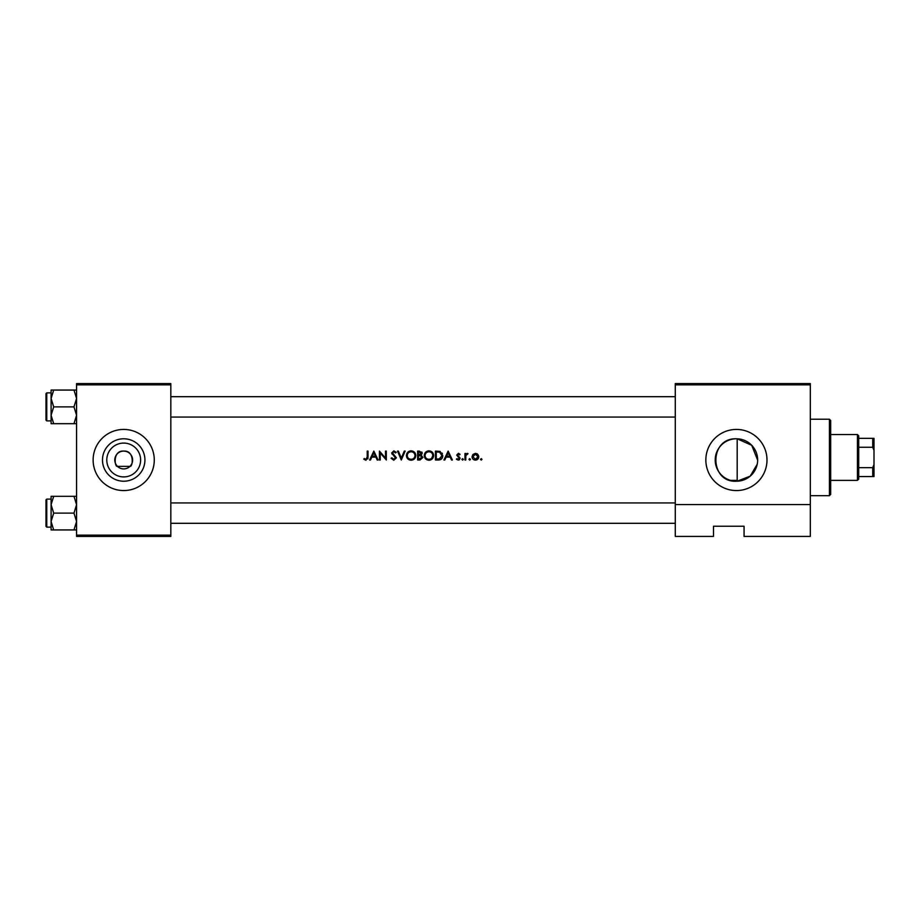 <?xml version="1.0" encoding="UTF-8"?>
<svg xmlns="http://www.w3.org/2000/svg" width="920" height="920" viewBox="0 0 920 920"><rect width="100%" height="100%" fill="white"/><g stroke="black" fill="none" stroke-linecap="round" stroke-linejoin="round"><path stroke-width="1.38" d="M123.705 476.916A16.916 16.916 0 0 1 106.789 460A16.916 16.916 0 0 1 123.705 443.084A16.916 16.916 0 0 1 140.622 460A16.916 16.916 0 0 1 123.705 476.916M123.705 451.087A8.912 8.912 0 0 0 114.793 460A8.912 8.912 0 0 0 123.705 468.912A8.912 8.912 0 0 0 132.618 460A8.912 8.912 0 0 0 123.705 451.087C112.631 450.294 114.471 467.153 117.461 466.371L129.95 466.371C132.94 467.164 134.78 450.294 123.705 451.087M123.705 438.782A21.217 21.217 0 0 0 102.488 460A21.217 21.217 0 0 0 123.705 481.217A21.217 21.217 0 0 0 144.923 460A21.217 21.217 0 0 0 123.705 438.782M123.705 429.433A30.567 30.567 0 0 0 93.127 460A30.567 30.567 0 0 0 123.705 490.567A30.567 30.567 0 0 0 154.273 460A30.567 30.567 0 0 0 123.705 429.433M737.184 481.206L736.425 481.217A21.217 21.217 0 0 0 757.643 460A21.217 21.217 0 0 0 736.425 438.782A21.217 21.217 0 0 0 715.208 460A21.217 21.217 0 0 0 736.425 481.217C709.308 482.873 708.791 437.69 736.425 438.782L737.184 438.794L737.184 481.206L750.202 476.146L757.229 464.209M736.425 429.433A30.567 30.567 0 0 0 705.847 460A30.567 30.567 0 0 0 736.425 490.567A30.567 30.567 0 0 0 766.992 460A30.567 30.567 0 0 0 736.425 429.433M757.643 460.149L751.732 445.303L737.184 438.794M386.308 460L386.308 451.087L385.503 451.087L385.503 458.102L379.442 451.087L379.442 460L380.247 460L380.247 452.996L386.308 460M396.37 457.815L392.483 452.893L393.783 451.766L395.531 452.916L396.255 452.364L393.875 450.857L391.678 452.939L395.565 457.803L393.817 459.31L391.862 457.826L391.103 458.275L393.817 460.23L396.37 457.815L392.483 452.893L393.07 454.054L392.483 452.893L393.783 451.766L395.335 452.663M404.305 451.087L401.338 458.114L398.36 451.087L397.509 451.087L401.281 460L405.168 451.087L404.305 451.087M433.63 455.538C433.377 452.651 431.802 451.087 428.892 450.857C426.052 451.133 424.499 452.709 424.258 455.584C424.522 458.436 426.098 459.977 428.961 460.23C431.825 459.966 433.377 458.401 433.63 455.538M435.459 451.087L435.459 460L438.23 460C441.082 459.977 442.6 458.528 442.773 455.653L440.093 451.409L435.459 451.087M452.387 460L448.155 451.087L443.923 460L444.797 460L446.154 457.136L450.19 457.136L451.513 460L452.387 460M465.761 457.815L465.899 455.572L468.038 453.594L465.761 454.445L465.761 453.479L464.956 453.479L464.956 460L465.761 460L465.842 455.86M469.706 458.631L468.959 459.367L469.706 460.115L470.442 459.367L469.706 458.631L470.442 459.367L469.706 460.115L468.959 459.367L469.706 458.631L468.959 459.367M481.252 458.631L480.504 459.367L481.252 460.115L481.988 459.367L481.252 458.631L481.988 459.367L481.252 460.115L480.504 459.367L481.252 458.631L481.988 459.367L481.252 460.115L481.988 459.367M478.733 456.124L477.894 454.445L475.421 453.364L472.937 454.445L472.041 456.757C472.236 458.827 473.351 459.942 475.421 460.115C477.468 459.942 478.595 458.827 478.791 456.757L477.894 454.445M462.61 460.115L463.358 459.367L462.61 458.631L461.874 459.367L462.61 460.115L463.358 459.367L462.61 458.631L463.358 459.367L462.61 460.115L461.874 459.367L462.61 458.631L463.358 459.367L462.61 460.115L461.874 459.367M458.148 456.975L459.356 458.263L458.206 459.31L456.918 458.631L456.377 459.229L458.24 460.115L460.149 458.229L457.746 455.641L458.367 454.169L459.494 454.859L460.046 454.296L458.367 453.364L456.722 455.078L458.148 456.975M421.176 455.193L422.199 453.296L419.37 451.087L417.634 451.087L417.634 460L420.037 460L422.889 457.47L421.176 455.193L422.199 453.296M415.794 455.538C415.541 452.651 413.966 451.087 411.056 450.857C408.216 451.133 406.674 452.709 406.421 455.584C406.697 458.436 408.261 459.977 411.125 460.23C413.988 459.966 415.541 458.401 415.794 455.538M378.074 460L373.842 451.087L369.61 460L370.484 460L371.841 457.136L375.889 457.136L377.2 460L378.074 460M367.218 457.01L365.976 459.31L364.251 458.516L363.779 459.195L365.93 460.23L368.011 457.102L368.011 451.087L367.218 451.087L367.218 457.01L365.976 459.31L364.251 458.516L365.389 459.183M810.313 536.429L744.073 536.429L744.073 526.24L713.494 526.24L713.494 536.429L675.28 536.429L675.28 383.571L810.313 383.571L810.313 536.429M76.567 384.847L76.567 383.571L170.833 383.571L170.833 384.847L76.567 384.847L76.567 535.153L170.833 535.153L170.833 536.429L76.567 536.429L76.567 535.153M170.833 384.847L170.833 535.153M810.313 384.847L675.28 384.847M810.313 504.585L675.28 504.585M476.778 453.64L477.376 453.974M476.893 458.873L477.986 456.768L475.421 459.31L472.845 456.768L475.421 454.169L477.986 456.768L475.421 454.169L473.328 455.25M474.916 459.275L475.928 459.275M473.029 455.779L472.891 457.274M470.442 459.367L469.706 460.115L470.442 459.367M467.348 453.364L465.761 454.445L468.038 453.594M467.601 454.284L466.934 454.204M467.199 454.169L466.014 455.216M456.722 455.078L458.861 453.445M458.367 453.364L460.046 454.296L458.367 453.364M458.367 454.169L459.494 454.859L458.367 454.169L457.746 455.641L460.149 458.229L458.678 456.308M459.597 459.586L458.976 459.988M458.24 460.115L456.377 459.229M456.918 458.631L458.206 459.31L459.356 458.263L459.137 457.642L458.206 459.31L456.918 458.631M448.201 452.824L449.776 456.228L446.579 456.228L448.201 452.824M442.129 453.088L442.428 453.698M442.727 456.458L442.485 457.424M442.29 457.872L441.899 458.505M440.197 459.747L439.162 459.954M439.231 458.988L441.979 455.653L439.633 452.249L441.979 455.653L439.841 458.861L436.264 459.08L436.264 451.996L438.989 452.111M438.069 452.03L436.885 451.996M437.287 459.08L438.564 459.046M424.787 453.364L425.58 452.249M425.592 452.237L426.707 451.398M427.811 450.984L428.433 450.88M430.617 451.145L432.262 452.191M430.755 459.897L429.881 460.149M425.005 458.125L424.603 457.378M429.674 451.835L428.927 451.766C431.284 451.95 432.584 453.203 432.837 455.538L432.756 454.779M432.538 454.054L432.032 453.215M430.698 452.18L430.031 451.927M431.698 458.252L432.837 455.538C432.607 457.884 431.296 459.137 428.927 459.31L429.686 459.252M428.927 459.31C426.592 459.137 425.304 457.895 425.063 455.572C425.304 457.884 426.592 459.137 428.927 459.31M425.086 455.055L425.063 455.572C425.281 453.249 426.569 451.984 428.927 451.766L428.168 451.846M427.938 451.892L427.271 452.134M421.785 451.996L422.142 452.778M420.831 454.445L421.406 453.307L418.428 454.859L418.428 451.996L421.303 452.789M418.968 454.859L419.6 454.836M421.647 456.4L420.624 455.871L422.084 457.447L418.428 459.08L418.428 455.768L420.164 455.814M421.222 458.815L421.935 456.815M419.566 459.08L420.233 459.057M406.95 453.364L408.871 451.398M409.975 450.984L410.596 450.88M412.792 451.145L414.425 452.191M414.437 458.861L413.747 459.448M413.724 459.459L412.045 460.149M407.169 458.125L406.766 457.378M411.849 451.835L411.091 451.766C413.448 451.95 414.747 453.203 415 455.538L414.931 454.779M414.862 454.514L414.195 453.215M412.861 452.18L412.206 451.927M414.931 456.285L415 455.538C414.77 457.884 413.471 459.137 411.091 459.31L411.849 459.252M414.621 457.217L414.874 456.561M411.091 459.31C408.756 459.137 407.468 457.895 407.226 455.572C407.468 457.884 408.756 459.137 411.091 459.31L410.354 459.252M407.261 455.055L407.226 455.572C407.445 453.249 408.744 451.984 411.091 451.766L410.343 451.846M410.101 451.892L409.434 452.134M395.531 458.114L391.678 452.939L393.875 450.857L396.255 452.364M395.565 457.803L395.243 456.929M392.173 454.296L391.678 452.939L392.173 454.296M373.888 452.824L375.463 456.228L372.278 456.228L373.888 452.824M367.977 458.171L367.85 458.884M829.414 419.232L830.691 420.509L830.691 494.397L829.414 495.673L829.414 419.232L810.313 419.232M170.833 396.692L675.28 396.692L170.833 396.692M170.833 417.07L675.28 417.07M76.567 496.305L73.968 496.305L76.567 504.712L73.968 513.118L76.567 521.525L73.968 529.931L53.693 529.931L51.094 521.525L53.693 513.118L51.094 504.712L53.693 496.305L51.094 496.305L51.094 529.931L53.693 529.931M46 526.366L46 499.87L46.759 499.111L46.759 527.137L46 526.366M73.968 496.305L53.693 496.305M73.968 513.118L53.693 513.118M73.968 529.931L76.567 529.931M170.833 523.308L675.28 523.308L170.833 523.308M675.28 502.929L170.833 502.929M51.094 398.475L51.094 415.288L53.693 406.881L51.094 398.475L53.693 390.068L51.094 390.068L51.094 398.475M46.759 420.888L46 420.129L46 393.633L46.759 392.863L46.759 420.888L51.094 420.888M76.567 390.068L73.968 390.068L76.567 398.475L73.968 406.881L53.693 406.881M73.968 390.068L53.693 390.068M73.968 406.881L76.567 415.288L73.968 423.694L53.693 423.694L51.094 415.288L51.094 423.694L53.693 423.694M73.968 423.694L76.567 423.694M857.44 434.527L858.716 435.792L858.716 479.113L857.44 480.378L857.44 434.527L830.691 434.527M858.716 467.647L872.723 467.647L874 464.542L874 476.56L872.723 476.56L872.723 467.647M858.716 438.345L874 438.345L874 464.542M874 450.363L872.723 447.258L872.723 438.345M858.716 447.258L872.723 447.258M858.716 476.56L872.723 476.56M829.414 495.673L810.313 495.673M46.759 527.137L51.094 527.137M46.759 499.111L51.094 499.111M46.759 392.863L51.094 392.863M857.44 480.378L830.691 480.378M737.184 480.378L730.514 480.378"/></g></svg>
